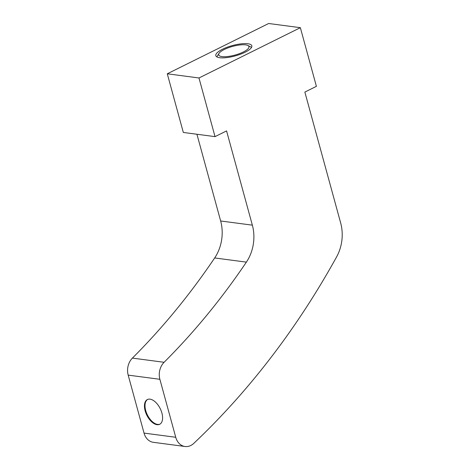 <?xml version="1.0" encoding="UTF-8"?>
<svg xmlns="http://www.w3.org/2000/svg" width="470" height="470" viewBox="0 0 470 470"><rect width="100%" height="100%" fill="white"/><g stroke="black" fill="none" stroke-linecap="round" stroke-linejoin="round"><path stroke-width="0.7" d="M252.355 225.159A37.347 29.551 97.5 0 1 246.38 262.131A672.253 531.899 97.5 0 1 164.095 362.288A14.94 11.821 97.5 0 0 159.876 379.302L175.739 437.276A14.94 11.821 97.5 0 0 185.051 446.5A14.94 11.821 97.5 0 0 193.781 443.375A746.948 591.002 97.5 0 0 336.608 256.89A37.347 29.551 97.5 0 0 340.68 223.027L304.86 92.073L316.404 86.345L300.353 27.683L198.975 77.973L167.279 73.79L183.324 132.452L215.025 136.635L226.569 130.907L252.355 225.159L220.653 220.976L196.93 134.25M300.353 27.683L268.658 23.5L167.279 73.79M222.492 49.244A18.671 5.364 164.7 0 1 240.981 43.863A18.671 5.364 164.7 0 1 251.826 45.807A18.671 5.364 164.7 0 1 235.229 55.907A18.671 5.364 164.7 0 1 215.806 55.666A18.671 5.364 164.7 0 1 222.492 49.244M198.975 77.973L215.025 136.635M164.095 362.288L132.399 358.105A672.253 531.899 97.5 0 0 214.678 257.948A37.347 29.551 97.5 0 0 220.653 220.976M132.399 358.105A14.94 11.821 97.5 0 0 128.181 375.119L144.037 433.093A14.94 11.821 97.5 0 0 153.349 442.317L185.051 446.5M161.903 413.03A13.818 7.461 63.6 0 1 159.665 424.304A13.818 7.461 63.6 0 1 146.84 415.239A13.818 7.461 63.6 0 1 147.386 399.547A13.818 7.461 63.6 0 1 161.903 413.03M159.941 424.152A13.818 7.461 63.6 0 1 147.404 414.963A13.818 7.461 63.6 0 1 147.674 399.418M247.896 45.484A15.686 4.506 164.7 0 1 235.006 55.078A15.686 4.506 164.7 0 1 219.026 53.386A15.686 4.506 164.7 0 1 224.308 49.479A15.686 4.506 164.7 0 1 247.896 45.484L251.333 47.247A18.671 5.364 164.7 0 1 251.55 47.37M216.834 56.864A18.671 5.364 164.7 0 1 216.964 56.647L219.026 53.386M246.38 262.131L214.678 257.948M159.876 379.302L128.181 375.119M175.739 437.276L144.037 433.093"/></g></svg>

